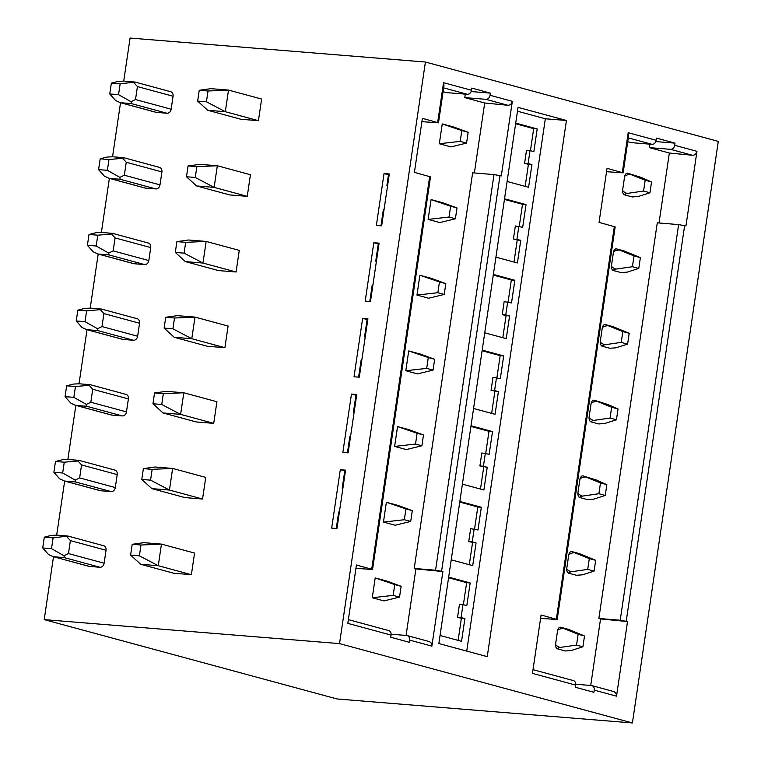 <?xml version="1.0" encoding="UTF-8"?>
<svg xmlns="http://www.w3.org/2000/svg" width="761" height="761" viewBox="0 0 761 761"><rect width="100%" height="100%" fill="white"/><g stroke="black" fill="none" stroke-linecap="round" stroke-linejoin="round"><path stroke-width="1.14" d="M111.353 83.139L109.755 93.955L118.545 94.668L120.143 83.853L111.353 83.139L118.345 81.37L124.005 81.113L134.944 82.026L120.143 83.853M176.894 241.618L175.296 252.433L184.086 253.147L185.684 242.331L176.894 241.618L188.576 240L206.155 241.427L185.684 242.331M188.072 165.946L186.474 176.761L195.263 177.475L196.861 166.659L188.072 165.946L199.753 164.328L217.332 165.755L196.861 166.659M88.999 234.483L87.401 245.289L96.19 246.003L97.788 235.197L88.999 234.483L96 232.714L101.651 232.457L112.599 233.37L111.515 233.969L115.082 237.917L113.161 250.892L148.823 260.547A4.385 3.51 -74.8 0 1 144.666 264.59L109.013 254.935L98.464 254.069L134.117 263.734L144.666 264.59M100.176 158.811L98.578 169.617L107.368 170.331L108.966 159.525L100.176 158.811L107.168 157.042L112.828 156.785L123.777 157.698L122.692 158.298L126.25 162.255L124.338 175.22L159.991 184.885A4.385 3.51 -74.8 0 1 155.843 188.918L120.181 179.263L109.632 178.407L145.294 188.062L155.843 188.918M199.239 90.283L197.651 101.089L206.431 101.803L208.029 90.997L199.239 90.283L210.93 88.657L228.509 90.083L208.029 90.997M167.011 113.246L131.358 103.591L131.044 101.717L135.515 99.548L171.168 109.213A4.385 3.51 105.2 0 1 167.011 113.246L156.462 112.39A4.385 3.51 105.2 0 1 155.957 112.305L120.19 102.621L115.529 100.462L109.755 93.955M131.358 103.591L120.809 102.735L156.462 112.39M131.044 101.717L118.545 94.668M120.19 102.621L120.809 102.735M135.515 99.548L137.427 86.583L133.869 82.635M175.296 252.433L185.389 261.613L202.968 263.04L236.072 272.01L239.268 250.398L206.155 241.427L202.968 263.04L184.086 253.147M186.474 176.761L196.557 185.95L214.136 187.377L247.249 196.348L250.436 174.726L217.332 165.755L214.136 187.377L195.263 177.475M134.117 263.734A4.385 3.51 -74.8 0 1 133.613 263.648L97.846 253.955L93.175 251.796L87.401 245.289M96.19 246.003L108.699 253.061L109.013 254.935M97.846 253.955L98.464 254.069M111.515 233.969L97.788 235.197M108.699 253.061L113.161 250.892M145.294 188.062A4.385 3.51 -74.8 0 1 144.78 187.977L109.013 178.283L104.352 176.124L98.578 169.617M107.368 170.331L119.877 177.389L120.181 179.263M109.013 178.283L109.632 178.407M122.692 158.298L108.966 159.525M119.877 177.389L124.338 175.22M387.587 185.617L386.892 185.56L388.49 174.745L389.185 174.802M386.892 185.56L387.568 185.741M380.957 225.798L383.382 209.342L384.077 209.399M376.419 261.28L375.725 261.223L378.274 243.929L378.968 243.986M375.725 261.223L376.4 261.413M369.779 301.47L372.215 285.004L372.9 285.061M197.651 101.089L207.734 110.278L240.847 119.249L258.426 120.676L225.313 111.705L207.734 110.278M258.426 120.676L261.613 99.054L228.509 90.083L225.313 111.705L206.431 101.803M528.419 164.309L531.939 164.595L528.115 163.558L530.027 150.592L526.517 150.307L524.595 163.273L528.419 164.309L525.166 186.369M515.625 123.739L533.689 128.638L530.427 150.697M517.242 239.981L520.762 240.267L513.428 238.944L517.242 239.981L513.989 262.041M513.428 238.944L515.34 225.969L522.674 227.292L526.032 204.595L522.512 204.309L519.259 226.369M504.448 199.411L522.512 204.309M506.075 315.653L509.585 315.939L505.77 314.902L502.25 314.616L506.075 315.653L502.812 337.713M502.25 314.616L504.163 301.641L511.506 302.964L514.855 280.257L511.335 279.972L508.082 302.031M493.271 275.082L511.335 279.972M643.578 191.049L645.176 180.243L651.549 181.965L649.951 192.771L643.578 191.049L627.074 193.437C624.03 192.229 622.555 191.03 622.66 189.841L624.572 176.866A4.385 2.606 -85.4 0 1 627.473 173.185A4.385 2.606 -85.4 0 1 627.54 173.194L641.133 177.389L651.549 181.965M621.233 342.383L622.831 331.577L629.195 333.299L627.597 344.115L621.233 342.383L604.729 344.771C602.427 345.513 601.59 345.989 602.217 346.188L609.865 348.262A4.385 2.606 94.6 0 0 610.141 348.31A4.385 2.606 94.6 0 0 610.179 348.31M632.41 266.721L634.008 255.905L640.372 257.637L638.774 268.443L632.41 266.721L615.896 269.099C613.594 269.851 612.757 270.317 613.395 270.526L621.033 272.59A4.385 2.606 94.6 0 0 621.318 272.638A4.385 2.606 94.6 0 0 621.347 272.647M460.215 141.375L466.579 143.097L468.177 132.29L461.803 130.569L460.215 141.375L439.316 143.734L442.246 123.91L453.917 127.077L468.177 132.29M437.86 292.709L444.234 294.44L445.822 283.625L439.458 281.903L437.86 292.709L416.971 295.068L428.643 298.236L444.234 294.44M449.038 217.047L455.401 218.768L457 207.962L450.636 206.231L449.038 217.047L428.139 219.406L439.81 222.564L455.401 218.768M134.944 82.026L170.711 91.72A4.385 3.51 105.2 0 1 173.08 96.238L137.427 86.583M171.168 109.213L173.08 96.238M185.389 261.613L218.493 270.583L236.072 272.01M196.557 185.95L229.67 194.911L247.249 196.348M112.599 233.37L148.366 243.054A4.385 3.51 -74.8 0 1 150.735 247.582L148.823 260.547M123.777 157.698L159.544 167.391A4.385 3.51 -74.8 0 1 161.912 171.91L159.991 184.885M384.039 173.537L376.372 225.427L381.651 225.855L389.309 173.965L384.039 173.537L388.49 174.745M373.822 242.721L365.204 301.099L370.474 301.527L379.092 243.149L373.822 242.721L378.274 243.929M507.092 181.479L528.581 187.292L531.939 164.595M524.595 163.273L528.115 163.558M530.027 150.592L533.851 151.62L537.199 128.923L533.689 128.638M515.711 123.101L537.199 128.923M495.925 257.142L517.404 262.964L520.762 240.267M516.938 239.23L518.859 226.255M504.543 198.773L526.032 204.595M484.747 332.814L506.236 338.635L509.585 315.939M505.77 314.902L507.682 301.927M493.366 274.445L514.855 280.257M123.729 81.094L130.083 38.05L425.409 62.031L718.289 141.375L632.41 722.95L339.53 643.606L425.409 62.031M678.631 224.6L657.285 222.83L598.859 618.474L620.205 620.244L678.631 224.6L685.946 225.922L696.962 151.334C696.344 153.931 694.85 155.254 692.472 155.282L669.347 153.018L659.016 222.973M655.792 141.575L674.988 143.135L674.674 145.294A4.385 3.51 105.2 0 1 670.517 149.337L649.418 147.624L669.347 153.018M575.754 684.244L591.345 685.509A4.385 3.51 105.2 0 1 591.849 685.594A4.385 3.51 105.2 0 1 594.217 690.122L593.894 692.282L575.383 687.269L575.697 685.1L532.462 673.39L541.081 615.012L557.185 619.511L615.164 226.892L599.05 222.393L607.04 168.343L623.145 172.842L628.634 135.648L628.186 132.709L656.153 140.281A4.385 3.51 -74.8 0 1 651.996 144.324L628.301 137.903M623.145 172.842L606.546 171.691M517.47 111.211L545.333 118.764L566.431 120.476L487.249 656.648L438.859 643.54L518.041 107.368L566.431 120.476M493.984 174.583L472.638 172.814L414.222 568.457L435.558 570.227L493.984 174.583L501.309 175.905L512.324 101.318C511.696 103.915 510.203 105.227 507.825 105.265L484.7 103.001L474.369 172.956M471.145 91.558L490.341 93.118L490.027 95.277A4.385 3.51 105.2 0 1 485.87 99.32L464.781 97.608L484.7 103.001M391.116 634.227L406.697 635.492A4.385 3.51 105.2 0 1 407.202 635.578A4.385 3.51 105.2 0 1 409.57 640.096L409.256 642.265L390.735 637.242L391.059 635.083L347.815 623.373L356.433 564.995L372.538 569.494L430.517 176.875L414.412 172.376L422.393 118.326L438.498 122.825L443.986 85.622L443.549 82.683L471.506 90.264A4.385 3.51 -74.8 0 1 467.349 94.297L446.26 92.585L443.092 91.729M438.498 122.825L421.898 121.665M627.73 141.746L630.907 142.602L651.996 144.324M674.988 143.135L656.467 138.121L656.153 140.281M649.932 144.152L649.418 147.624M632.524 196.975A4.385 2.606 -85.4 0 1 632.496 196.975A4.385 2.606 -85.4 0 1 632.21 196.928L624.572 194.854A4.385 2.606 -85.4 0 1 622.66 189.841M649.951 192.771L638.317 196.481L632.21 196.928M627.473 173.185L645.176 180.243M629.889 174.345C626.598 174.849 624.829 175.686 624.572 176.866M627.074 193.437C624.771 194.179 623.934 194.654 624.572 194.854M627.597 344.115L615.972 347.815L609.865 348.262M622.831 331.577L605.214 324.528L613.052 326.64L629.195 333.299M605.195 324.528A4.385 2.606 94.6 0 0 605.128 324.519A4.385 2.606 94.6 0 0 602.227 328.21C602.474 327.03 604.253 326.193 607.544 325.689M604.729 344.771C601.685 343.572 600.21 342.374 600.315 341.175L602.227 328.21M600.315 341.175A4.385 2.606 94.6 0 0 602.217 346.188M638.774 268.443L627.14 272.153L621.033 272.59M634.008 255.905L616.391 248.857L624.229 250.968L640.372 257.637M616.362 248.857A4.385 2.606 94.6 0 0 616.305 248.857A4.385 2.606 94.6 0 0 613.404 252.538C613.651 251.358 615.421 250.521 618.722 250.017M615.896 269.099C612.852 267.901 611.387 266.702 611.483 265.513L613.404 252.538M611.483 265.513A4.385 2.606 94.6 0 0 613.395 270.526M490.341 93.118L471.83 88.095L471.506 90.264M465.294 94.136L464.781 97.608M466.579 143.097L450.988 146.892L439.316 143.734M442.246 123.91L461.803 130.569M439.458 281.903L419.891 275.254L431.563 278.412L445.822 283.625M419.891 275.254L416.971 295.068M450.636 206.231L431.068 199.582L442.74 202.749L457 207.962M431.068 199.582L428.139 219.406M545.333 118.764L466.731 651.083M482.189 350.108L503.677 355.929L500.329 378.636L492.995 377.313L491.073 390.288L498.417 391.601L494.593 390.574L496.505 377.599M498.417 391.601L495.059 414.307L473.57 408.486M471.021 425.78L492.51 431.601L489.152 454.298L481.818 452.985L479.906 465.951L487.24 467.273L483.416 466.236L485.337 453.271M487.24 467.273L483.891 489.979L462.403 484.158M459.844 501.451L481.333 507.273L477.984 529.97L470.64 528.648L468.728 541.623L476.063 542.945L472.248 541.908L474.16 528.933M476.063 542.945L472.714 565.642L451.225 559.82M448.676 577.123L470.155 582.945L466.807 605.642L462.983 604.605L461.071 617.58L464.895 618.617L461.537 641.314L440.048 635.492M598.859 618.474L600.543 618.931L590.717 685.461M582.907 646.793L576.543 645.071L578.132 634.255L584.505 635.977L582.907 646.793L571.273 650.493L565.452 650.988A4.385 2.606 -85.4 0 1 565.452 650.988A4.385 2.606 -85.4 0 1 565.166 650.94L557.528 648.867A4.385 2.606 -85.4 0 1 555.616 643.854L557.528 630.888A4.385 2.606 -85.4 0 1 560.438 627.197A4.385 2.606 -85.4 0 1 560.496 627.207M578.132 634.255L560.515 627.207L568.362 629.318L584.505 635.977M587.711 569.399L589.309 558.584L595.673 560.315L594.075 571.121L587.711 569.399L571.207 571.777C568.163 570.579 566.688 569.38 566.793 568.191A4.385 2.606 94.6 0 0 568.695 573.204L576.343 575.268A4.385 2.606 94.6 0 0 576.619 575.326A4.385 2.606 94.6 0 0 576.657 575.326M566.793 568.191L568.705 555.216A4.385 2.606 94.6 0 1 571.606 551.535A4.385 2.606 94.6 0 1 571.673 551.535M589.309 558.584L571.692 551.535L579.53 553.656L595.673 560.315M598.888 493.727L600.486 482.921L606.85 484.643L605.252 495.449L598.888 493.727L582.374 496.115C579.33 494.907 577.865 493.708 577.96 492.519A4.385 2.606 94.6 0 0 579.872 497.532L587.511 499.606A4.385 2.606 94.6 0 0 587.796 499.654A4.385 2.606 94.6 0 0 587.834 499.654M577.96 492.519L579.882 479.544A4.385 2.606 94.6 0 1 582.783 475.863A4.385 2.606 94.6 0 1 582.85 475.872M600.486 482.921L583.069 475.91L596.443 480.067L606.85 484.643M610.056 418.055L611.654 407.249L618.027 408.971L616.429 419.787L610.056 418.055L593.551 420.443C590.507 419.244 589.033 418.046 589.138 416.847A4.385 2.606 94.6 0 0 591.05 421.86L598.688 423.934A4.385 2.606 94.6 0 0 598.974 423.982A4.385 2.606 94.6 0 0 599.002 423.982M589.138 416.847L591.05 403.872A4.385 2.606 94.6 0 1 593.961 400.191A4.385 2.606 94.6 0 1 594.018 400.2M611.654 407.249L594.236 400.238L607.611 404.405L618.027 408.971M540.586 618.36L557.185 619.511M620.205 620.244L627.53 621.566L600.543 618.931M591.849 685.594L614.222 691.682L616.182 693.613L616.515 696.163L627.53 621.566M435.558 570.227L442.883 571.549L415.896 568.905L406.079 635.435M407.202 635.578L429.585 641.666L431.354 643.226L431.868 646.137L442.883 571.549M632.41 722.95L337.094 698.969L44.205 619.625L53.498 556.729M56.685 535.116L64.666 481.057M67.862 459.444L75.843 405.385M79.03 383.782L87.02 329.722M90.207 308.11L98.188 254.05M101.384 232.438L109.365 178.378M112.552 156.766L120.533 102.706M414.222 568.457L415.896 568.905M401.133 586.303L386.873 581.09L375.202 577.932L372.272 597.746L383.944 600.914L399.535 597.119L401.133 586.303L394.759 584.581L393.171 595.387L399.535 597.119M412.3 510.641L398.041 505.428L386.369 502.26L383.449 522.084L395.121 525.242L410.712 521.447L412.3 510.641L405.936 508.909L404.338 519.725L410.712 521.447M423.477 434.969L409.218 429.756L397.546 426.588L394.617 446.412L406.288 449.57L421.879 445.775L423.477 434.969L417.114 433.247L415.516 444.053L421.879 445.775M434.655 359.297L420.395 354.084L408.724 350.926L405.794 370.74L417.466 373.898L433.057 370.112L434.655 359.297L428.281 357.575L426.693 368.381L433.057 370.112M355.939 568.334L372.538 569.494M44.205 619.625L339.53 643.606M191.382 574.688L173.803 573.261L140.69 564.291L158.269 565.718L191.382 574.688L194.569 553.076L161.465 544.105L158.269 565.718L139.396 555.825L140.985 545.009L132.195 544.296L130.607 555.111L139.396 555.825M202.55 499.026L184.971 497.599L151.867 488.629L169.446 490.055L202.55 499.026L205.746 477.404L172.633 468.434L169.446 490.055L150.564 480.153L152.162 469.337L143.372 468.624L141.774 479.44L150.564 480.153M213.727 423.354L196.148 421.927L163.035 412.957L180.614 414.384L213.727 423.354L216.914 401.732L183.81 392.762L180.614 414.384L161.741 404.481L163.339 393.675L154.55 392.961L152.951 403.768L161.741 404.481M224.904 347.682L207.325 346.255L174.212 337.285L191.791 338.712L224.904 347.682L228.091 326.06L194.987 317.09L191.791 338.712L172.918 328.809L174.507 318.003L165.717 317.289L164.129 328.096L172.918 328.809M53.879 472.296L59.653 478.802L64.324 480.962L100.091 490.655A4.385 3.51 -74.8 0 0 100.595 490.74L111.144 491.596A4.385 3.51 -74.8 0 0 115.301 487.563L117.213 474.588A4.385 3.51 -74.8 0 0 114.844 470.07L79.077 460.376L68.129 459.463L62.478 459.72L55.477 461.489L53.879 472.296L62.668 473.009L64.266 462.203L55.477 461.489M65.056 396.633L70.83 403.14L75.491 405.299L111.258 414.983A4.385 3.51 -74.8 0 0 111.772 415.068L122.321 415.925A4.385 3.51 -74.8 0 0 126.469 411.891L128.39 398.916A4.385 3.51 -74.8 0 0 126.022 394.398L90.255 384.705L79.306 383.791L73.646 384.048L66.654 385.817L65.056 396.633L73.846 397.347L75.444 386.531L66.654 385.817M76.233 320.961L82.007 327.468L86.668 329.627L122.435 339.311A4.385 3.51 -74.8 0 0 122.94 339.406L133.489 340.262A4.385 3.51 -74.8 0 0 137.646 336.219L139.558 323.244A4.385 3.51 -74.8 0 0 137.189 318.726L101.422 309.042L90.483 308.119L84.823 308.376L77.831 310.155L76.233 320.961L85.023 321.675L86.621 310.869L77.831 310.155M354.027 376.762L359.297 377.199L367.915 318.821L362.645 318.393L354.027 376.762M342.85 452.434L348.129 452.862L356.747 394.493L351.468 394.065L342.85 452.434M331.682 528.105L336.952 528.534L345.57 470.155L340.3 469.727L331.682 528.105M104.124 563.226L106.036 550.26L70.383 540.595L68.471 553.57L104.124 563.226A4.385 3.51 105.2 0 1 99.967 567.268L89.418 566.412A4.385 3.51 105.2 0 1 88.913 566.327L53.146 556.633L89.418 566.412M99.967 567.268L64.314 557.613L64 555.739L51.501 548.681L53.099 537.875L67.9 536.048L103.667 545.732A4.385 3.51 105.2 0 1 106.036 550.26M448.581 577.761L466.645 582.66L470.155 582.945M464.895 618.617L461.375 618.332L457.551 617.295L461.071 617.58M457.551 617.295L459.473 604.32L462.983 604.605M461.375 618.332L458.122 640.391M466.645 582.66L463.382 604.719M472.248 541.908L468.728 541.623M472.552 542.66L469.29 564.719M459.749 502.089L477.813 506.988L481.333 507.273M477.813 506.988L474.56 529.047M483.416 466.236L479.906 465.951M483.72 466.988L480.467 489.047M470.926 426.417L488.99 431.316L492.51 431.601M488.99 431.316L485.737 453.375M494.593 390.574L491.073 390.288M494.897 391.316L491.644 413.375M482.103 350.754L500.167 355.644L503.677 355.929M500.167 355.644L496.904 377.703M575.697 685.1A4.385 3.51 -74.8 0 0 573.328 680.581L533.004 669.661M391.059 635.083A4.385 3.51 -74.8 0 0 388.69 630.565L348.367 619.635M336.257 528.476L338.693 512.02L339.387 512.077M340.3 469.727L345.446 470.992M342.897 488.296L342.203 488.239L344.752 470.935M342.203 488.239L342.878 488.419M347.435 452.805L349.86 436.348L350.555 436.405M351.468 394.065L356.624 395.33M354.065 412.624L353.37 412.567L355.929 395.273M353.37 412.567L354.046 412.747M358.602 377.142L361.037 360.676L361.732 360.733M362.645 318.393L367.791 319.658M365.242 336.952L364.548 336.895L367.106 319.601M364.548 336.895L365.223 337.075M598.688 423.934L604.795 423.487L616.429 419.787M596.367 401.351C593.076 401.856 591.307 402.702 591.05 403.872M593.551 420.443C591.249 421.185 590.412 421.661 591.05 421.86M86.621 310.869L100.347 309.641L103.905 313.589L101.993 326.564L97.522 328.723L97.836 330.597L87.287 329.741L122.94 339.406M97.522 328.723L85.023 321.675M86.668 329.627L87.287 329.741M100.347 309.641L101.422 309.042M587.511 499.606L593.618 499.159L605.252 495.449M585.199 477.023C581.899 477.528 580.129 478.365 579.882 479.544M582.374 496.115C580.072 496.857 579.235 497.333 579.872 497.532M75.444 386.531L89.17 385.313L92.728 389.261L90.816 402.236L86.354 404.395L86.659 406.269L76.11 405.413L111.772 415.068M86.354 404.395L73.846 397.347M75.491 405.299L76.11 405.413M89.17 385.313L90.255 384.705M576.343 575.268L582.45 574.831L594.075 571.121M574.022 552.695C570.731 553.199 568.952 554.037 568.705 555.216M571.207 571.777C568.905 572.529 568.067 572.995 568.695 573.204M64.266 462.203L77.993 460.976L81.56 464.933L79.639 477.898L75.177 480.067L75.491 481.941L64.942 481.085L100.595 490.74M75.177 480.067L62.668 473.009M64.324 480.962L64.942 481.085M77.993 460.976L79.077 460.376M408.724 350.926L428.281 357.575M426.693 368.381L405.794 370.74M165.717 317.289L177.408 315.663L194.987 317.09L174.507 318.003M164.129 328.096L174.212 337.285M397.546 426.588L417.114 433.247M415.516 444.053L394.617 446.412M154.55 392.961L166.231 391.335L183.81 392.762L163.339 393.675M152.951 403.768L163.035 412.957M386.369 502.26L405.936 508.909M404.338 519.725L383.449 522.084M143.372 468.624L155.054 467.007L172.633 468.434L152.162 469.337M141.774 479.44L151.867 488.629M375.202 577.932L394.759 584.581M393.171 595.387L372.272 597.746M132.195 544.296L143.886 542.679L161.465 544.105L140.985 545.009M130.607 555.111L140.69 564.291M53.099 537.875L44.309 537.161L42.711 547.968L51.501 548.681M64.314 557.613L53.765 556.757M53.146 556.633L48.485 554.474L42.711 547.968M67.9 536.048L56.961 535.135L51.301 535.392L44.309 537.161M66.825 536.648L70.383 540.595M64 555.739L68.471 553.57M562.845 628.367C559.554 628.871 557.784 629.708 557.528 630.888M555.616 643.854C555.511 645.052 556.985 646.251 560.029 647.449C557.727 648.191 556.89 648.667 557.528 648.867M560.029 647.449L576.543 645.071M150.735 247.582L115.082 237.917M161.912 171.91L126.25 162.255M692.472 155.282L670.517 149.337M674.674 145.294L696.962 151.334M622.317 172.49L628.186 132.709M507.825 105.265L485.87 99.32M490.027 95.277L512.324 101.318M467.349 94.297L443.653 87.876M437.67 122.464L443.549 82.683M684.643 225.57L626.217 621.214M556.358 619.15L614.336 226.54M616.515 696.163L594.217 690.122M371.71 569.133L429.689 176.514M499.996 175.553L441.58 571.197M431.868 646.137L409.57 640.096M133.489 340.262L97.836 330.597M101.993 326.564L137.646 336.219M139.558 323.244L103.905 313.589M122.321 415.925L86.659 406.269M90.816 402.236L126.469 411.891M128.39 398.916L92.728 389.261M111.144 491.596L75.491 481.941M79.639 477.898L115.301 487.563M117.213 474.588L81.56 464.933"/></g></svg>
